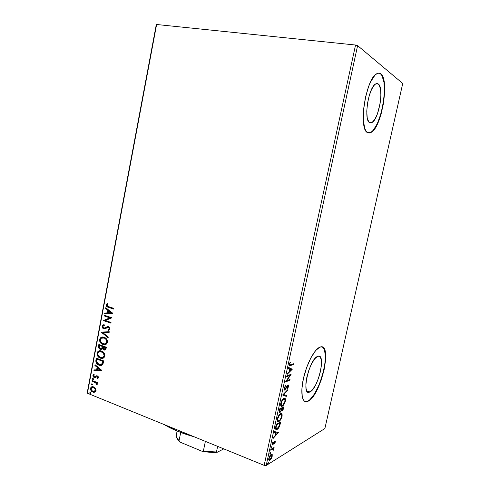 <?xml version="1.0" encoding="UTF-8"?>
<svg xmlns="http://www.w3.org/2000/svg" width="490" height="490" viewBox="0 0 490 490"><rect width="100%" height="100%" fill="white"/><g stroke="black" fill="none" stroke-linecap="round" stroke-linejoin="round"><path stroke-width="0.73" d="M309.882 391.951L306.74 390.867L309.882 391.951L308.608 392.251L307.53 391.847L306.109 389.017L305.864 383.835L306.863 377.104L308.945 369.901L311.775 363.396L314.892 358.631L317.796 356.316C326.42 352.592 318.371 388.607 309.882 391.951L309.662 392.049C300.811 396.575 309.147 359.029 317.636 356.377L319.027 356.187L320.043 356.745L321.324 359.783L321.471 364.921L320.472 371.402L318.494 378.28L315.805 384.577L312.785 389.379L309.882 391.951M378.268 83.955C384.283 87.575 378.942 119.474 371.941 122.518L369.68 122.635L368.645 121.642L367.194 117.563L366.771 111.212L367.463 103.555L369.172 95.826L371.628 89.272L374.421 84.954L375.805 83.857L377.104 83.521L378.268 83.955L379.26 85.125L380.583 89.443L380.895 95.771L380.166 103.151L377.429 113.864L374.881 119.291L372.167 122.378L370.875 122.88L369.68 122.635C363.384 120.546 368.425 87.171 375.677 83.925L378.268 83.955M368.505 132.925L370.771 132.392C381.324 127.817 389.544 79.931 380.516 73.831L380.804 73.861C389.813 79.968 381.594 127.853 371.046 132.435L367.745 132.655L369.558 132.955L371.524 132.141L373.57 130.248L375.622 127.382L379.444 119.18L381.085 114.146L383.554 103.084L384.668 91.979L384.24 82.375L382.286 75.717L380.804 73.861L379.04 73.126L377.061 73.567L374.948 75.191L370.661 81.738L368.658 86.418L365.387 97.645L363.513 109.736L363.341 120.663L364.854 128.686L366.152 131.222L367.745 132.655C358.074 130.101 365.601 78.798 376.724 73.751C378.243 72.875 379.603 72.912 380.804 73.861L379.009 73.126M323.247 347.765L324.398 349.664L325.446 356.034L324.766 364.97L322.481 375.187L318.916 385.275L314.555 393.838L309.986 399.62L307.843 401.151L305.086 401.549L307.61 401.457C302.25 403.723 300.107 393.335 303.402 378.641C306.624 363.972 314.36 349.346 319.731 347.22L315.719 350.491L310.948 357.718L306.587 367.684L303.377 378.764L301.858 389.103L302.269 396.992L303.169 399.607L304.48 401.212L306.146 401.757L308.094 401.243L310.243 399.705L312.51 397.231L317.055 389.918L321.085 380.418L324.062 370.085L325.574 360.334L325.391 352.537L324.656 349.744L323.504 347.845L321.979 346.938L320.129 347.073C332.992 342.02 320.938 395.73 308.094 401.243L307.843 401.151C319.302 396.343 331.638 349.278 322.046 346.957M87.422 393.231L156.61 24.5L355.55 45.025L264.159 465.359L87.422 393.231L264.159 465.359L266.186 465.5L357.614 45.613L402.743 83.453L324.882 428.53L266.186 465.5L324.882 428.53L402.743 83.453L357.614 45.613L266.186 465.5L264.159 465.359L355.55 45.025L357.614 45.613L355.55 45.025L156.61 24.5L87.422 393.231M95.532 388.356L93.259 386.745L91.795 386.794L90.956 387.333L90.534 389.581L92.077 391.663L94.576 392.208L95.624 391.59L96.077 390.604L95.532 388.356L93.112 386.714C91.832 386.445 90.962 386.99 90.491 388.356C90.491 390.205 91.25 391.43 92.781 392.031L94.827 392.129L96.077 390.604L95.532 388.356M92.077 380.473L91.942 381.171L95.936 382.996L97.02 384.944L97.204 384.123L96.548 382.996L97.351 383.315L97.479 382.61L92.077 380.473L91.942 381.171L95.587 382.733L96.928 385.036L97.21 384.577L96.548 382.996L97.351 383.315L97.479 382.61L92.077 380.473M98.496 377.778L98.374 376.841L97.571 375.995L96.444 375.781L94.435 376.877L93.602 376.032L94.343 374.899L93.915 374.299L93.051 375.04L92.935 376.155L93.927 377.423L95.078 377.643L97.216 376.596L97.835 377.398L97.081 378.237L97.467 378.831L98.496 377.778L97.032 375.793L94.301 376.835L93.59 375.634L94.343 374.899L93.915 374.299L92.916 375.456L94.196 377.545L95.078 377.643L97.081 376.553L97.822 377.563L97.081 378.237L97.467 378.831L98.496 377.778M95.875 360.248L96.058 362.71L98.19 364.842L100.946 365.473L102.925 364.186L103.739 360.934L96.279 358.123L95.875 360.248L96.224 360.175L96.591 358.239L95.875 360.248C95.691 362.784 96.677 364.413 98.839 365.136L99.562 365.362L102.79 364.413L103.739 360.934L96.279 358.123L95.875 360.248M98.839 344.47L98.594 347.667L100.205 349.26L101.418 349.327L102.392 348.506L103.378 349.744L104.927 350.062L105.828 349.364L106.336 347.208L98.839 344.47L98.496 346.308C98.41 347.808 98.98 348.794 100.205 349.26L102.392 348.506L104.033 350.025C105.129 350.307 105.816 349.805 106.085 348.513L106.336 347.208L98.839 344.47M101.173 332.067L108.112 337.824L108.259 337.053L102.967 332.765L109.111 332.532L109.258 331.755L101.173 332.067L108.112 337.824L108.259 337.053L102.967 332.765L109.111 332.532L109.258 331.755L101.173 332.067M104.205 315.928L109.821 317.845L103.335 320.564L110.881 323.167L111.022 322.451L105.381 320.509L111.904 317.79L104.339 315.217L104.205 315.928L104.658 315.321L104.205 315.928L109.821 317.845L103.335 320.564L110.881 323.167L111.022 322.451L105.381 320.509L111.904 317.79L104.339 315.217L104.205 315.928M108.639 306.642L107.016 305.711L106.906 304.878L107.818 303.837L107.304 303.279L106.103 304.749L106.575 306.397L113.558 309.043L113.692 308.32L108.057 306.434L106.881 305L107.818 303.837L107.304 303.279L106.103 304.749C106.11 306.079 106.691 306.875 107.849 307.126L113.558 309.043L113.692 308.32L108.639 306.642M112.761 313.239L105.754 307.714L105.607 308.492L107.843 310.256L107.353 312.871L104.756 313.012L104.609 313.79L112.743 313.355L105.754 307.714L105.607 308.492L107.843 310.256L107.353 312.871L104.756 313.012L104.609 313.79L112.761 313.239M104.989 328.863L104.088 328.753C102.974 328.343 102.416 327.455 102.428 326.089L102.055 326.365L102.275 327.461L103.923 328.857L105.166 328.815L107.635 327.394L108.768 327.571L109.221 328.674L108.014 329.58L108.376 330.303L109.362 329.911L109.993 328.955L109.135 326.983L107.469 326.61L104.082 328.147L103.237 327.651L102.839 326.646L103.096 325.881L104.388 325.342L104.113 324.631L102.606 325.188L102.085 326.138L104.119 324.637L102.085 326.138C102.073 327.504 102.624 328.392 103.745 328.802L108.437 327.406L109.221 328.674L108.014 329.58L108.376 330.303L109.993 328.955L108.541 326.677L107.322 326.646L104.67 328.122L103.892 328.092L102.863 326.358L104.388 325.342L104.113 324.631L103.519 324.803M104.15 337.298L102.092 337.065L100.805 337.555L99.55 339.668L99.672 341.163L100.438 342.639L103.188 344.531L104.927 344.678L106.244 344.188L107.512 342.038L106.587 339.055L103.911 337.218C101.877 336.569 100.432 337.316 99.58 339.46C99.617 342.026 100.707 343.68 102.845 344.415L103.212 344.537C105.234 345.156 106.655 344.39 107.481 342.247C107.414 339.668 106.306 338.02 104.15 337.298M101.565 351.024L99.513 350.767L98.227 351.244L96.977 353.333L97.1 354.827L97.865 356.31L100.603 358.227L102.337 358.392L103.647 357.921L104.627 356.793L104.927 355.575L103.99 352.8L101.13 350.883C99.176 350.319 97.804 351.067 97.014 353.125C97.051 355.691 98.135 357.351 100.266 358.11L100.805 358.282C102.747 358.827 104.107 358.061 104.878 355.997C104.811 353.419 103.709 351.765 101.565 351.024M101.932 370.483L95.042 364.689L94.895 365.454L97.094 367.304L96.61 369.877L94.062 369.895L93.921 370.661L101.932 370.483L95.042 364.689L94.895 365.454L97.094 367.304L96.61 369.877L94.062 369.895L93.921 370.661L101.932 370.483M93.008 378.458L92.279 378.868L93.008 379.677L93.48 379.413L93.388 378.764L92.879 378.421L92.285 378.801L92.928 379.664L93.517 379.285L93.008 378.458M92.004 383.823L91.269 384.227L92.004 385.042L92.469 384.779L92.383 384.129L91.863 383.786L91.281 384.16L91.924 385.03L92.506 384.65L92.004 383.823M90.362 392.551L89.627 393.023L90.362 393.77L90.822 393.507L90.736 392.864L90.203 392.508L89.639 392.888L90.301 393.764L90.864 393.384L90.362 392.551M272.158 454.451L271.46 454.255L270.701 454.757L269.261 456.95L268.71 459.479L269.365 460.324L270.903 459.155L272.066 456.87L272.287 454.72L271.613 454.236L271.809 455.29L271.613 454.236L272.158 454.451L271.16 454.402C270.229 454.953 269.451 456.257 268.832 458.315C268.6 459.92 268.869 460.576 269.629 460.269L271.246 458.646L272.238 456.221L272.158 454.451M270.829 449.373L270.658 450.163L273.059 448.95L273.457 450.194L273.457 448.503L274.106 447.437L270.829 449.373L270.658 450.163L272.869 448.956L273.457 450.194L273.457 448.503L274.106 447.437L270.829 449.373M275.343 442.005L275.307 441.031L274.688 441.092L272.562 444.191L272.789 441.931L272.03 443.64L272.036 444.883L272.997 444.553L274.663 441.778L274.964 442.115L274.553 443.775L275.343 442.005L274.817 441L272.661 444.179L273.144 444.369L274.725 441.747L274.553 443.775L275.343 442.005M275.784 426.631L275.552 428.67L275.913 429.473L276.721 429.565L278.002 428.713L279.631 426.141L280.721 421.927L276.305 424.236L275.784 426.631C275.349 429.069 275.692 430.036 276.813 429.534L277.101 429.399C277.983 429.02 278.847 427.874 279.698 425.969L280.721 421.927L276.305 424.236L275.784 426.631M279.655 408.874L279.073 411.931L279.71 412.843L281.407 410.589L281.879 411.165L282.577 410.749L283.722 408.207L284.035 406.767L279.655 408.874L279.202 410.945C278.963 412.421 279.171 413.039 279.827 412.807L281.407 410.589L282.13 411.092L284.035 406.767L279.655 408.874M282.699 394.903L286.301 396.398L286.491 395.54L283.747 394.505L287.581 390.548L287.765 389.691L282.669 395.038L286.301 396.398L286.491 395.54L283.747 394.505L287.581 390.548L287.765 389.691L282.699 394.903M286.662 376.724L289.878 375.463L285.523 381.949L289.841 380.191L290.019 379.401L286.809 380.693L291.146 374.244L286.834 375.916L286.662 376.724L289.878 375.463L285.523 381.949L289.841 380.191L290.019 379.401L286.809 380.693L291.146 374.244L286.834 375.916L286.662 376.724M290.595 364.787L289.688 364.572L290.215 362.073L289.278 364.235L289.468 365.742L293.259 364.572L293.43 363.77L290.595 364.787C290.019 365.215 289.725 364.977 289.725 364.064L290.215 362.073L289.278 364.235C289.161 365.748 289.529 366.208 290.38 365.607L293.259 364.572L293.43 363.77L290.595 364.787M292.242 369.209L288.677 367.457L288.488 368.333L289.645 368.897L289.002 371.83L287.379 373.429L287.189 374.305L292.242 369.209L288.677 367.457L288.488 368.333L289.645 368.897L289.002 371.83L287.379 373.429L287.189 374.305L292.212 369.344L291.66 369.16L291.17 369.644L291.691 369.025L292.242 369.209M284.022 388.349L284.071 389.82L284.837 389.985L287.998 385.82L287.41 388.766L288.475 386.824L288.543 385.214L287.422 385.495L284.782 389.274L284.457 388.258L285.492 385.606L284.022 388.349C283.845 389.746 284.078 390.31 284.733 390.04L287.814 385.838L288.132 386.647L287.41 388.766L288.567 386.469C288.726 385.281 288.53 384.809 287.973 385.054L284.911 389.238L284.488 388.105L285.492 385.606L284.022 388.349M283.918 398.315L282.209 399.956L281.009 402.413L280.599 405.016L281.468 406.388L283.477 405.163L285.107 402.1L285.401 398.958L284.911 398.272L283.918 398.315C282.681 398.848 281.628 400.526 280.752 403.362C280.452 405.806 280.886 406.786 282.05 406.296L282.209 406.228C283.453 405.671 284.506 403.981 285.358 401.157C285.652 398.719 285.198 397.757 284.016 398.272L283.918 398.315M280.574 413.621L278.859 415.33L277.652 417.811L277.248 420.389L278.13 421.694L280.158 420.377L281.793 417.278L282.075 414.173L281.45 413.474L280.574 413.621C279.331 414.209 278.271 415.924 277.401 418.754C277.101 421.112 277.512 422.062 278.639 421.602L278.877 421.498C280.133 420.886 281.187 419.164 282.044 416.341C282.332 413.983 281.897 413.052 280.752 413.542L280.574 413.621M278.418 432.468L274.694 431.629L274.51 432.486L275.711 432.756L275.086 435.628L273.42 437.484L273.23 438.342L278.418 432.468L274.694 431.629L274.51 432.486L275.711 432.756L275.086 435.628L273.42 437.484L273.23 438.342L278.418 432.468M271.693 446.696L271.233 448.032L271.883 447.284L271.754 446.666L271.172 447.572L271.405 448.007L271.925 447.131L271.693 446.696M270.376 452.717L269.972 454.071L270.572 453.299L270.443 452.687L269.855 453.599L270.094 454.028L270.615 453.146L270.376 452.717M268.244 462.517L267.785 463.852L268.44 463.081L268.306 462.487L267.718 463.405L267.957 463.822L268.477 462.934L268.244 462.517M156.255 24.788L87.257 392.57L156.255 24.788M94.497 391.412L95.758 390.242L93.437 391.492L92.904 391.332C91.765 390.904 91.177 389.997 91.152 388.619L93.112 387.455L94.656 387.902L95.783 389.777L95.617 390.659L94.723 391.357M284.47 399.84L283.404 399.301M369.282 132.913L371.255 132.092L373.3 130.205L377.325 123.603L380.81 114.103L383.284 103.047L384.393 91.942L383.964 82.338L382.004 75.681L380.516 73.831M289.615 365.491L292.702 364.389L292.787 364.003L292.702 364.389L293.259 364.572L292.702 364.389L289.817 365.424L290.38 365.607L289.296 365.571M290.105 362.251L290.454 362.367L290.105 362.251M289.535 363.396L289.902 363.513L289.535 363.396M289.351 363.941L289.725 364.064L289.351 363.941M289.253 364.695L289.706 364.707M289.48 371.304L289.02 371.763L289.48 371.304M288.665 367.537L291.691 369.025L288.665 367.537M291.201 369.656L289.523 371.322L289.143 371.193L289.523 371.322L290.007 369.08L289.633 368.952L291.201 369.656L289.523 371.322L290.007 369.08L291.201 369.656M290.319 374.562L289.737 375.413L290.319 374.562M286.393 380.552L286.809 380.693L286.393 380.552M289.363 379.664L289.841 380.191L289.29 380.007L285.799 381.416L289.363 379.664M289.321 375.279L289.878 375.463L289.321 375.279L286.76 376.277L289.321 375.279M285.149 386.022L285.572 386.163L285.149 386.022M284.12 387.976L284.488 388.105L284.12 387.976M287.998 385.042L288.083 385.875L287.998 385.042M288.181 386.341L288.567 386.469L288.181 386.341M287.287 385.655L287.814 385.838L287.287 385.655M286.797 386.432L287.158 386.555L286.797 386.432M286.154 387.59L286.509 387.719L286.154 387.59M284.837 389.293L284.175 389.844L284.733 390.04L284.102 389.875L284.61 389.538M287.097 390.383L287.581 390.548L287.097 390.383M283.257 394.334L286.491 395.54L285.94 395.344L285.756 396.196L285.94 395.344L283.257 394.334M284.494 398.168L284.966 399.73L284.519 398.192M284.151 398.989L283.189 398.909L284.788 399.295L284.978 401.034L285.358 401.157L284.911 401.396C284.212 403.65 283.367 404.997 282.381 405.438L282.277 405.481C281.321 405.904 280.966 405.12 281.211 403.123L280.844 402.988L281.211 403.123C281.915 400.863 282.761 399.528 283.747 399.105L283.349 398.848M282.638 405.291L281.658 406.032L282.209 406.228L281.064 406.192L282.638 405.291M281.401 405.365L280.672 404.893M281.236 405.365L280.856 405.175M283.747 399.105L283.777 399.093C284.764 398.627 285.137 399.399 284.911 401.396L283.042 404.967L282.075 405.549L281.229 405.095L281.701 401.635L283.747 399.105M283.373 407.086L283.238 407.698L283.373 407.086M283.355 408.078L283.722 408.207L283.355 408.078M282.209 410.344L281.579 410.89L282.13 411.092L281.499 410.926L282.209 410.344L281.566 408.709L282.026 408.44L281.474 408.244L282.871 407.57L283.422 407.766L282.234 410.332C281.781 410.461 281.683 409.965 281.934 408.844L283.422 407.766L282.871 407.57L281.474 408.244L281.395 408.593L281.474 408.244L282.026 408.44L283.422 407.766L282.969 409.475L282.216 410.338M280.011 412.004L279.38 412.562L279.931 412.764L279.227 412.623L280.011 412.004M279.251 411.796L279.643 411.839M279.594 409.15L281.021 408.458L281.572 408.66L281.162 410.344L280.053 411.992C279.57 412.121 279.459 411.576 279.735 410.363L279.361 410.222L279.735 410.363L279.937 409.45L279.557 409.315L281.572 408.66L281.021 408.458L279.594 409.15M281.462 410.148L281.848 410.191M281.211 413.444L281.646 414.987L281.334 413.585M281.664 416.2L282.044 416.341L281.664 416.2M279.227 420.604L278.326 421.29L278.877 421.498L277.677 421.486L279.227 420.604M278.026 420.659L277.334 420.23M280.856 414.264L280.023 414.136L280.574 414.338C281.481 413.958 281.817 414.718 281.591 416.598C280.893 418.852 280.047 420.224 279.049 420.708L278.847 420.794C277.946 421.167 277.616 420.402 277.861 418.497C278.565 416.237 279.41 414.877 280.403 414.411L279.692 414.295M279.857 414.209L280.452 414.062M277.861 418.497L277.493 418.356L277.861 418.497L279.386 415.281L280.403 414.411L281.248 414.344L281.658 416.237L280.427 419.336L279.208 420.616L278.191 420.788L277.769 420.028L277.861 418.497M280.053 422.276L279.925 422.876L280.053 422.276M280.017 423.329L280.384 423.464L280.017 423.329M279.355 425.835L279.698 425.969L279.355 425.835M277.463 428.499L276.55 429.191L277.101 429.399L275.852 429.418L277.463 428.499M276.25 428.579L275.558 428.033L275.809 428.481M276.256 424.469L279.557 422.741L276.256 424.469M276.593 424.787L280.102 422.944L279.557 422.741L280.102 422.944L279.38 425.773L277.028 428.726L275.613 427.525L276.06 427.697L276.409 425.639L276.029 425.498L276.409 425.639L276.593 424.787L276.219 424.646L280.102 422.944L278.89 426.857L277.787 428.254L276.648 428.793L276.06 427.874L276.593 424.787M277.855 432.345L278.387 432.603L277.848 432.394L277.23 433.074L277.855 432.345M275.503 434.998L275.135 435.408L275.503 434.998M275.166 432.548L274.529 432.407L275.166 432.548M276.801 432.909L275.552 432.633L277.346 433.117L275.619 435.04L275.245 434.899L275.619 435.04L276.097 432.841L276.801 432.909M274.222 441.606L274.663 441.778L274.222 441.606M273.977 441.998L274.327 442.133L273.977 441.998M273.5 442.985L273.818 443.113L273.5 442.985M272.581 444.92L273.144 444.369L272.416 443.487L272.789 441.931L271.993 443.811L272.581 444.92L272.036 444.706L272.581 444.92M272.569 444.191L271.968 444.742L272.569 444.191M272.691 442.09L272.997 442.213L272.691 442.09M272.109 443.37L272.416 443.487L272.109 443.37M274.841 440.994L274.81 441.735L274.841 440.994M271.448 446.941L271.925 447.131L271.448 446.941M273.432 447.836L273.941 448.215L272.918 448.289L273.457 448.503L272.918 448.289L273.206 449.005L272.918 448.289L273.432 447.836M273.359 449.404L273.702 449.538L273.359 449.404M272.422 448.736L272.869 448.956L272.324 448.742L271.221 449.287L271.766 449.502L270.792 449.538L271.925 448.901M270.137 452.956L270.615 453.146L270.137 452.956M271.901 456.086L272.238 456.221L271.901 456.086M270.909 458.511L271.246 458.646L270.909 458.511M269.966 459.412L269.365 459.908L269.91 460.128L268.912 460.098L269.966 459.412L269.279 459.302L268.924 457.936L269.237 458.058L270.988 455.185L270.486 454.983L271.209 455.075C271.772 454.849 271.981 455.308 271.84 456.466L269.843 459.461C269.286 459.694 269.084 459.228 269.237 458.058L270.523 455.565L271.203 455.075L271.791 455.259L271.503 457.476L269.972 459.406M268.949 459.259L269.255 459.259M271.178 454.947L270.658 454.861M268.018 462.744L268.477 462.934L268.018 462.744M281.487 409.058L280.654 411.416L279.802 411.998L279.937 409.45L281.572 408.66L281.487 409.058M275.619 435.04L276.097 432.841L277.346 433.117L275.619 435.04M113.582 308.896L108.192 307.089C107.034 306.832 106.459 306.042 106.446 304.719L107.414 303.396L106.416 304.982L107.132 306.556L113.582 308.896M112.743 313.331L104.609 313.79L105.099 312.994L104.958 313.747L112.743 313.331M107.696 312.828L107.353 312.871L107.696 312.828L108.186 310.219L105.607 308.492L106.048 307.941L105.95 308.449L108.186 310.219L107.696 312.828M111.261 312.638L108.56 310.819L111.261 312.638L108.186 312.828L108.56 310.819L111.261 312.638M110.912 323.008L103.335 320.564L110.164 317.796L104.554 315.885L110.164 317.796L103.684 320.515L110.912 323.008M104.713 328.116L106.949 326.965M108.357 329.525L108.7 330.211L108.014 329.58L109.564 328.625L109.221 328.674L109.564 328.625L108.78 327.351L108.014 327.326M102.459 326.989L104.088 328.753L103.745 328.802L104.805 328.87M103.341 324.882L102.398 326.542M108.241 327.283L108.786 327.351M108.952 327.424L109.558 328.19L109.239 329.164M106.097 327.541L105.595 327.835M109.117 332.49L102.967 332.765L109.117 332.49M108.168 337.537L101.154 332.183L101.51 332.055L108.168 337.537M105.221 344.623L103.194 344.354C101.05 343.619 99.966 341.965 99.929 339.399L102.245 337.04L101.148 337.5M100.658 337.898L99.874 339.821L100.34 341.885L101.896 343.674L104.578 344.648M102.508 337.794L104.15 337.88L102.508 337.794M104.633 338.057L105.675 338.694M105.895 338.884L106.845 340.281L107.047 341.94L106.269 343.288L104.989 343.851M104.927 343.864L106.698 342.002C106.018 343.692 104.872 344.292 103.274 343.796L102.986 343.711C101.252 343.123 100.37 341.787 100.352 339.711C101.038 338.014 102.19 337.426 103.806 337.941L104.364 337.953L103.806 337.941M104.021 338.008C105.748 338.59 106.642 339.919 106.698 342.002L107.047 341.94C106.985 339.858 106.097 338.529 104.364 337.953L105.981 339.423L106.734 341.31L106.14 343.141L104.646 343.919L101.932 343.159L100.346 340.746L100.548 339.086L101.338 338.198L104.021 338.008M104.909 350.032L103.819 349.958L104.168 349.891L102.735 348.439L102.392 348.506L103.323 349.364L104.535 349.995M100.407 349.321L100.548 349.192C99.323 348.727 98.753 347.741 98.845 346.246L98.496 346.308L99.158 344.586L99.06 347.869L100.174 349.021L101.442 349.321M101.21 348.574L100.174 348.482L99.39 347.686L99.476 345.456L102.6 346.412L99.819 345.395L102.251 346.473L101.883 347.931L101.21 348.574L102.226 347.863L101.883 347.931L102.6 346.412L101.883 347.931L100.34 348.549C99.439 348.145 99.096 347.385 99.323 346.265L99.819 345.395L102.6 346.412L102.453 347.128M102.41 347.33L102.281 347.741M102.226 347.863L101.344 348.562M104.744 349.272L105.773 347.569L104.088 349.29L103.022 346.755L105.773 347.569L105.16 349.168M103.022 346.755L105.773 347.569L103.022 346.755L105.43 347.637L104.897 349.18L103.941 349.241L103.029 348.457L103.022 346.755M102.686 358.325L100.609 358.037C98.478 357.277 97.394 355.618 97.357 353.057L99.544 350.76L98.576 351.177M98.092 351.569L97.308 353.474L97.773 355.538L99.317 357.345L101.994 358.349M103.298 352.61L104.352 354.295L104.474 355.501L104.101 355.74C103.463 357.363 102.379 357.963 100.848 357.547L100.401 357.406C98.674 356.8 97.798 355.458 97.779 353.388C98.417 351.753 99.513 351.165 101.069 351.612L101.51 351.575M101.191 357.473C102.729 357.89 103.813 357.29 104.444 355.673C104.388 353.596 103.5 352.255 101.779 351.661L103.084 352.414M101.779 351.661L101.436 351.728C103.157 352.328 104.045 353.664 104.101 355.74L104.364 355.997L103.672 357.008M103.439 357.179L102.631 357.516M101.473 365.369L99.182 365.056C97.026 364.34 96.04 362.71 96.224 360.175L96.254 362.245L97.338 363.911L99.182 365.056L101.473 365.369M101.853 364.346L101.069 364.609L102.496 363.696L102.153 363.77L103.182 361.277L102.153 363.77L98.974 364.431L96.597 361.828L96.904 359.115L103.182 361.277L97.253 359.041L103.182 361.277L102.128 364.144M101.926 370.52L93.921 370.661L94.399 369.895L94.27 370.581L101.926 370.52M96.959 369.797L96.61 369.877L96.959 369.797L97.443 367.224L94.895 365.454L95.329 364.934L95.244 365.375L97.443 367.224L96.959 369.797M100.462 369.766L97.804 367.898L100.462 369.766L97.43 369.87L97.804 367.898L100.462 369.766M97.43 378.151L97.773 378.684L97.081 378.237L98.172 377.478L97.822 377.563L98.172 377.478L97.565 376.51L97.044 376.485M95.274 377.582L94.196 377.545L94.546 377.459L93.265 375.371L92.916 375.456L93.633 374.617L93.406 376.4L94.276 377.337L95.281 377.576M95.146 376.798L95.893 376.259M95.728 376.418L95.293 376.743M97.167 376.461L97.565 376.51M97.688 376.571L98.172 377.478L97.541 378.109M93.333 379.591L92.794 379.627L93.143 379.542L92.635 378.715L92.285 378.801L92.824 378.415L92.696 379.119L93.333 379.591M97.388 383.107L96.548 382.996L97.388 383.107M96.763 384.38L97.13 384.791L96.414 384.472L96.916 384.105L96.567 384.197L96.916 384.105L95.936 382.647L91.942 381.171L92.383 380.595L92.292 381.085L94.105 381.802M95.489 382.396L96.604 383.223L96.916 384.105M92.328 384.95L91.783 384.993L92.132 384.901L91.281 384.16L91.814 383.774L91.685 384.479L92.328 384.95M94.784 392.147L93.131 391.939C91.599 391.332 90.84 390.107 90.84 388.264L91.789 386.861M91.477 387.069L90.84 388.264L90.95 389.685M91.115 390.077L92.653 391.706L94.674 392.165M92.5 387.394L93.229 387.327M93.59 387.388L92.365 387.437M93.608 387.602C94.76 388.037 95.36 388.944 95.409 390.334L95.758 390.242C95.709 388.852 95.109 387.939 93.958 387.51L93.608 387.602L94.913 388.601L95.434 389.875L95.268 390.751L94.374 391.449L92.555 391.161L91.201 389.538L91.207 388.405L91.814 387.633L93.608 387.602M90.093 392.563L90.05 393.194L90.693 393.672L90.142 393.715L90.491 393.617L89.989 392.79L89.639 392.888L90.16 392.502M108.186 312.828L108.56 310.819L110.918 312.675L108.186 312.828M100.401 357.406L98.453 355.961L97.737 354.074L98.319 352.255L100.34 351.489L103.182 352.91L104.143 355.403L102.955 357.339L100.401 357.406M102.833 361.351L101.859 364.144L100.689 364.695L98.974 364.431L97.498 363.519L96.72 362.318L96.904 359.115L102.833 361.351M97.43 369.87L97.804 367.898L100.119 369.846L97.43 369.87M164.266 424.591C172.027 429.363 181.949 433.411 194.028 436.737L177.472 431.188L164.266 424.591M223.783 448.883L217.107 452.325L216.47 451.976L217.64 446.372L216.47 451.976L201.831 451.18L180.204 442.176L179.009 440.853L180.712 432.462L179.009 440.853L176.302 436.559L176.241 435.377C176.088 437.086 177.013 438.911 179.009 440.853L180.204 442.176L177.962 439.738L180.204 442.176L201.831 451.18C207.35 452.239 212.446 452.625 217.107 452.325L209.793 452.264L201.831 451.18L217.107 452.325L223.783 448.883M205.377 441.368L203.381 450.99L205.377 441.368M177.117 431.047L176.241 435.377L177.117 431.047M368.982 122.065L371.941 122.518M306.863 391.087L309.662 392.049M282.05 406.296L281.499 406.094M283.777 399.093L283.226 398.897M282.038 411.128L281.499 410.932M279.827 412.807L279.276 412.605M278.639 421.602L278.087 421.4M280.574 414.338L280.023 414.136M276.813 429.534L276.262 429.326M274.725 441.747L274.247 441.564M272.434 444.987L271.999 444.822M272.428 444.087L272.115 443.965M272.746 448.993L272.201 448.779M269.629 460.269L269.084 460.049M271.209 455.075L270.67 454.855M107.849 307.126L108.192 307.089M103.212 344.537L103.562 344.47M104.033 350.025L104.382 349.958M100.805 358.282L101.148 358.208M101.069 351.612L101.418 351.544M99.562 365.362L99.911 365.283M97.081 376.553L97.43 376.467M94.484 377.631L94.833 377.545M92.928 379.664L93.278 379.579M91.924 385.03L92.273 384.944M93.468 392.239L93.817 392.141M93.112 387.455L93.461 387.363M90.301 393.764L90.65 393.666"/></g></svg>
